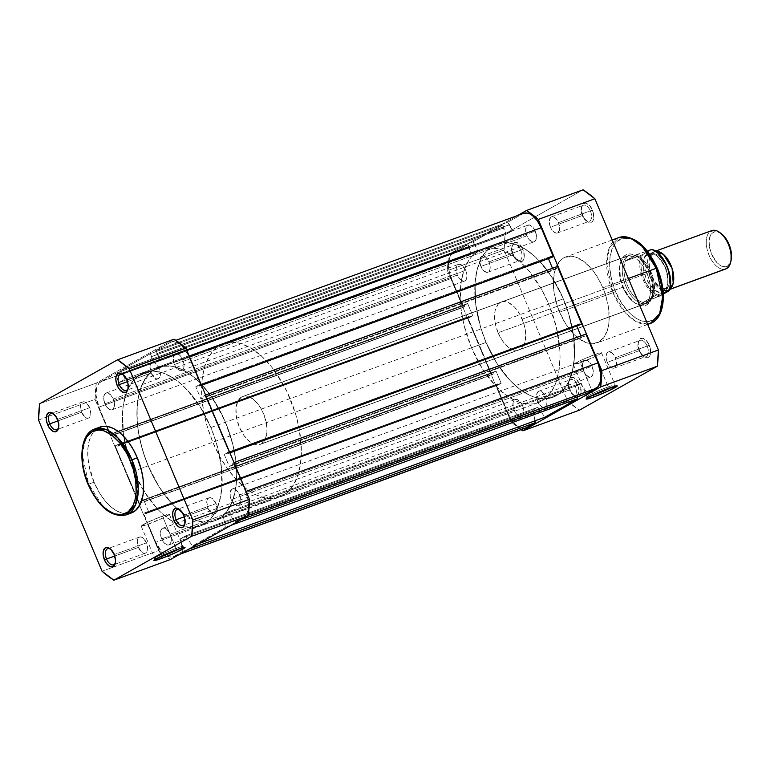 <?xml version="1.0" encoding="UTF-8"?>
<svg xmlns="http://www.w3.org/2000/svg" width="770" height="770" viewBox="0 0 770 770"><rect width="100%" height="100%" fill="white"/><g stroke="black" fill="none" stroke-linecap="round" stroke-linejoin="round"><path stroke-width="0.58" stroke-dasharray="3.85 2.89" d="M184.983 523.34A8.576 4.61 -110.1 0 0 185.166 522.676A8.576 4.61 -110.1 0 0 184.194 515.197L183.674 515.226L184.194 515.197A8.576 4.61 69.9 0 1 184.983 523.34M128.167 388.195A8.576 4.61 -110.1 0 0 128.359 387.531A8.576 4.61 -110.1 0 0 127.387 380.053L126.867 380.091L127.387 380.053A8.576 4.61 69.9 0 1 128.167 388.195M58.636 427.456A8.576 4.61 -110.1 0 0 58.828 426.782A8.576 4.61 -110.1 0 0 57.856 419.303L57.327 419.342L57.856 419.303A8.576 4.61 69.9 0 1 58.636 427.456M115.442 562.591A8.576 4.61 -110.1 0 0 115.635 561.927A8.576 4.61 -110.1 0 0 114.663 554.448L114.143 554.487L114.663 554.448A8.576 4.61 69.9 0 1 115.442 562.591M176.032 548.384A15.265 1.136 157.2 0 0 154.751 558.279A15.265 1.136 157.2 0 0 158.235 557.692A15.265 1.136 -22.8 0 1 154.751 558.375A15.265 1.136 -22.8 0 1 161.681 554.381A15.265 1.136 -22.8 0 1 176.032 548.384L162.46 516.102A15.265 1.136 157.2 0 0 148.109 522.099A15.265 1.136 157.2 0 0 141.18 526.093A15.265 1.136 157.2 0 0 148.023 524.255L161.43 556.142L148.023 524.255A15.265 1.136 157.2 0 0 162.383 518.258A15.265 1.136 157.2 0 0 169.313 514.264A15.265 1.136 157.2 0 0 162.46 516.102L176.032 548.384A15.265 1.136 -22.8 0 1 182.885 546.546A15.265 1.136 -22.8 0 1 179.959 548.567A15.265 1.136 157.2 0 0 182.817 546.488A15.265 1.136 157.2 0 0 176.032 548.384L177.437 549.453L176.032 548.384M94.652 428.996L85.297 438.746L82.4 455.051L88.704 484.176A45.738 24.611 69.9 0 1 94.652 428.996M81.591 412.258A8.576 4.61 -110.1 0 0 88.589 418.023A8.576 4.61 -110.1 0 0 89.695 407.677L57.856 419.303L89.695 407.677A8.576 4.61 -110.1 0 0 82.698 401.911A8.576 4.61 -110.1 0 0 81.591 412.258L57.904 420.901L81.591 412.258L85.114 417.157L87.154 418.129L88.954 417.85L90.254 416.378L90.85 413.923L89.695 407.677L86.163 402.768L84.132 401.805L82.332 402.084L81.033 403.557L80.436 406.011L81.591 412.258M138.398 547.393A8.576 4.61 -110.1 0 0 145.395 553.158A8.576 4.61 -110.1 0 0 146.512 542.821L114.663 554.448L146.512 542.821A8.576 4.61 -110.1 0 0 139.505 537.056A8.576 4.61 -110.1 0 0 138.398 547.393L114.711 556.046L138.398 547.393L141.93 552.302L143.961 553.264L145.761 552.995L147.06 551.513L147.667 549.058L146.512 542.821L142.979 537.912L140.939 536.95L139.139 537.219L137.84 538.702L137.243 541.156L138.398 547.393M207.929 508.142A8.576 4.61 -110.1 0 0 214.926 513.908A8.576 4.61 -110.1 0 0 216.043 503.561L184.194 515.197L216.043 503.561A8.576 4.61 -110.1 0 0 209.045 497.795A8.576 4.61 -110.1 0 0 207.929 508.142L184.251 516.795L207.929 508.142L211.461 513.051L213.492 514.014L215.302 513.734L216.601 512.262L217.198 509.807L216.043 503.561L212.51 498.662L210.48 497.69L208.67 497.969L207.371 499.451L206.774 501.896L207.929 508.142M151.122 372.998A8.576 4.61 -110.1 0 0 158.12 378.763A8.576 4.61 -110.1 0 0 159.236 368.426L127.387 380.053L159.236 368.426A8.576 4.61 -110.1 0 0 152.239 362.66A8.576 4.61 -110.1 0 0 151.122 372.998L127.445 381.65L151.122 372.998L154.655 377.906L156.685 378.869L158.495 378.599L159.794 377.117L160.391 374.663L159.236 368.426L155.704 363.517L153.673 362.555L151.863 362.834L150.564 364.306L149.967 366.761L151.122 372.998M97.424 428.312A45.738 24.611 -110.1 0 0 94.036 482.222L88.704 484.176L94.036 482.222L100.1 493.907L104.922 500.606L110.158 506.121L115.616 510.26L121.063 512.849L128.783 513.629M210.884 427.543L225.437 422.23A81.668 43.938 -110.1 0 0 158.793 367.319A81.668 43.938 -110.1 0 0 148.177 465.84L133.624 471.153A81.668 43.938 69.9 0 1 127.012 391.295A81.668 43.938 69.9 0 1 144.24 372.632A81.668 43.938 69.9 0 1 210.884 427.543L216.303 442.606L221.202 465.513L221.885 487.015L219.96 499.663L216.197 510.366L213.675 514.861L210.749 518.73L203.819 524.428L199.873 526.208L191.239 527.527L181.874 525.843L172.143 521.223L162.412 513.84L157.667 509.191L144.452 492.011L133.624 471.153L126.126 448.419L123.306 433.192L122.623 411.681L123.354 405.145L126.213 393.412L128.311 388.33L133.768 379.966L140.698 374.268L148.841 371.458L153.269 371.169L162.634 372.853L167.475 374.807L177.254 380.842L182.095 384.865L191.451 394.721L200.065 406.685L210.884 427.543A81.668 43.938 69.9 0 1 200.267 526.064A81.668 43.938 69.9 0 1 183.818 526.43A81.668 43.938 69.9 0 1 175.156 522.946A81.668 43.938 69.9 0 1 133.624 471.153L148.177 465.84L158.995 486.698L172.22 503.878L176.965 508.527L186.696 515.91L196.427 520.53L201.182 521.742L205.792 522.214L214.426 520.895L222.001 516.612L225.292 513.417L230.75 505.053L234.513 494.35L236.438 481.702L236.688 474.811L235.755 460.191L232.935 444.964L225.437 422.23L214.609 401.372L201.394 384.192L196.648 379.552L186.917 372.16L177.187 367.54L172.432 366.328L167.822 365.856L159.188 367.184L151.613 371.458L145.386 378.522L140.766 388.099L137.897 399.832L137.175 406.368L137.147 420.458L139.033 435.454L142.758 450.777L148.177 465.84A81.668 43.938 -110.1 0 0 176.6 508.19A81.668 43.938 -110.1 0 0 214.82 520.751A81.668 43.938 -110.1 0 0 225.437 422.23L563.313 298.847A81.668 43.938 -110.1 0 0 496.669 243.936A81.668 43.938 -110.1 0 0 486.053 342.458L133.624 471.153A81.668 43.938 69.9 0 1 127.012 391.295A81.668 43.938 69.9 0 1 144.24 372.632A81.668 43.938 69.9 0 1 210.884 427.543A81.668 43.938 69.9 0 1 200.267 526.064A81.668 43.938 69.9 0 1 183.818 526.43A81.668 43.938 69.9 0 1 175.156 522.946A81.668 43.938 69.9 0 1 133.624 471.153L486.053 342.458A81.668 43.938 -110.1 0 0 552.696 397.368A81.668 43.938 -110.1 0 0 563.313 298.847L210.884 427.543L216.303 442.606L220.028 457.929L221.914 472.924L221.885 487.015L221.163 493.551L218.295 505.284L213.675 514.861L207.448 521.925L199.873 526.208L191.239 527.527L186.629 527.055L181.874 525.843L172.143 521.223L162.412 513.84L157.667 509.191L148.639 498.228L136.906 478.411L128.215 456.09L123.306 433.192L122.623 411.681L123.354 405.145L126.213 393.412L128.311 388.33L133.768 379.966L140.698 374.268L144.635 372.497L153.269 371.169L157.879 371.641L162.634 372.853L172.365 377.483L177.254 380.842L186.841 389.505L200.065 406.685L210.884 427.543M174.078 339.175L96.269 383.094L95.085 399.37L158.649 550.579L170.44 559.53A126.386 68.001 -110.1 0 1 158.649 550.579L102.064 571.244L158.649 550.579L95.085 399.37L46.316 417.176L95.085 399.37A126.386 68.001 -110.1 0 1 96.269 383.094L174.078 339.175M98.002 427.966L94.123 431.161L91.062 435.839L88.964 441.836L87.876 448.92L87.867 456.812L88.925 465.205L94.036 482.222A45.738 24.611 -110.1 0 0 131.362 512.974M38.5 420.025L46.316 417.176L38.5 420.025M39.684 403.759L96.269 383.094L39.684 403.759M126.03 514.918A45.738 24.611 69.9 0 1 88.704 484.176L102.689 506.006L114.037 514.158L126.03 514.918M123.258 374.74A8.576 4.61 69.9 0 1 127.387 380.053A8.576 4.61 -110.1 0 0 123.835 375.134A8.576 4.61 -110.1 0 0 123.258 374.74M180.065 509.884A8.576 4.61 69.9 0 1 184.194 515.197A8.576 4.61 -110.1 0 0 180.642 510.269A8.576 4.61 -110.1 0 0 180.065 509.884M110.534 549.135A8.576 4.61 69.9 0 1 114.663 554.448A8.576 4.61 -110.1 0 0 111.101 549.53A8.576 4.61 -110.1 0 0 110.534 549.135M53.717 414A8.576 4.61 69.9 0 1 57.856 419.303A8.576 4.61 -110.1 0 0 54.295 414.385A8.576 4.61 -110.1 0 0 53.717 414M148.023 524.255L163.644 517.661L169.304 514.245L162.46 516.102L149.207 521.579L141.314 525.814L148.023 524.255M231.231 499.663A8.884 4.774 69.9 0 1 232.376 488.95A8.884 4.774 69.9 0 1 239.624 494.918L592.053 366.222A8.884 4.774 -110.1 0 0 584.805 360.254A8.884 4.774 -110.1 0 0 583.65 370.967L231.231 499.663L583.65 370.967A8.884 4.774 -110.1 0 0 590.898 376.934A8.884 4.774 -110.1 0 0 592.053 366.222L239.624 494.918A8.884 4.774 69.9 0 1 238.479 505.64A8.884 4.774 69.9 0 1 231.231 499.663L230.23 496.361L230.24 491.818L231.991 489.133L233.868 488.844L237.016 490.788L238.883 493.378L240.625 498.228L240.615 502.762L239.614 504.841L236.987 505.746L233.839 503.801L231.231 499.663M174.415 364.528A8.884 4.774 69.9 0 1 175.57 353.805A8.884 4.774 69.9 0 1 182.817 359.783L535.246 231.077A8.884 4.774 -110.1 0 0 527.999 225.109A8.884 4.774 -110.1 0 0 526.844 235.822L174.415 364.528L526.844 235.822A8.884 4.774 -110.1 0 0 534.091 241.799A8.884 4.774 -110.1 0 0 535.246 231.077L182.817 359.783A8.884 4.774 69.9 0 1 181.662 370.495A8.884 4.774 69.9 0 1 174.415 364.528L173.423 361.217L173.433 356.683L174.434 354.604L177.052 353.7L180.209 355.644L182.066 358.233L183.818 363.084L183.809 367.627L182.808 369.696L180.18 370.601L177.033 368.657L174.415 364.528M104.884 403.778A8.884 4.774 69.9 0 1 106.039 393.066A8.884 4.774 69.9 0 1 113.286 399.033L465.715 270.337A8.884 4.774 -110.1 0 0 458.468 264.36A8.884 4.774 -110.1 0 0 457.313 275.083L104.884 403.778L457.313 275.083A8.884 4.774 -110.1 0 0 464.56 281.05A8.884 4.774 -110.1 0 0 465.715 270.337L113.286 399.033A8.884 4.774 69.9 0 1 112.131 409.746A8.884 4.774 69.9 0 1 104.884 403.778L103.68 398.841L103.892 395.934L105.654 393.239L107.521 392.95L110.668 394.894L113.286 399.033L114.278 402.335L114.268 406.878L112.516 409.573L109.6 409.515L106.52 406.724L104.884 403.778M161.69 538.923A8.884 4.774 69.9 0 1 162.845 528.201A8.884 4.774 69.9 0 1 170.093 534.178L522.522 405.472A8.884 4.774 -110.1 0 0 515.274 399.505A8.884 4.774 -110.1 0 0 514.119 410.217L161.69 538.923L514.119 410.217A8.884 4.774 -110.1 0 0 521.367 416.195A8.884 4.774 -110.1 0 0 522.522 405.472L170.093 534.178A8.884 4.774 69.9 0 1 168.938 544.89A8.884 4.774 69.9 0 1 161.69 538.923L160.699 535.612L160.709 531.079L161.71 529L164.328 528.095L166.435 529.096L169.342 532.628L171.084 537.479L171.084 542.022L169.323 544.708L167.456 544.996L164.308 543.052L161.69 538.923M523.696 213.319A21.435 11.531 -110.1 0 0 522.763 213.742L507.94 222.116L512.3 230.798L506.025 234.34L502.82 225.004L473.165 241.742L477.535 250.423L471.259 253.965L468.054 244.629L115.625 373.325L100.803 381.699L453.222 253.003L468.054 244.629L115.625 373.325L116.809 376.145L469.238 247.449L116.232 376.472L118.83 382.661L125.106 379.119L477.535 250.423L474.936 244.225L121.93 373.257L474.349 244.552L473.165 241.742L502.82 225.004L150.391 353.7L151.575 356.52L504.003 227.814L150.997 356.847L153.596 363.036L506.025 234.34L512.3 230.798L509.701 224.599L156.695 353.632L509.124 224.927L507.94 222.116L522.763 213.742L170.334 342.448A21.435 11.531 69.9 0 1 171.267 342.015A21.435 11.531 69.9 0 1 188.756 356.423L200.874 385.241L199.42 386.059L201.49 385.298L199.42 386.059L201.394 385.048L200.874 385.241L188.756 356.423L189.276 356.24L188.756 356.423L184.819 349.32L182.452 346.442L177.37 342.583L172.47 341.707L170.334 342.448L155.511 350.812L507.94 222.116L155.511 350.812L156.695 353.632L509.701 224.599L157.273 353.305L159.881 359.494L512.3 230.798L159.881 359.494L153.596 363.036L506.025 234.34L503.426 228.141L150.997 356.847L504.003 227.814L502.82 225.004L150.391 353.7L120.746 370.437L473.165 241.742L120.746 370.437L121.93 373.257L474.936 244.225L122.507 372.93L125.106 379.119L477.535 250.423L471.259 253.965L118.83 382.661L471.259 253.965L468.651 247.776L116.232 376.472L469.238 247.449L468.054 244.629L453.222 253.003A21.435 11.531 -110.1 0 0 451.374 278.432L98.945 407.128A21.435 11.531 69.9 0 1 100.803 381.699L453.222 253.003L449.978 256.689L448.486 262.82L448.968 270.453L451.374 278.432L98.945 407.128L111.053 435.945L463.482 307.24L451.374 278.432L463.482 307.24L111.053 435.945L464.926 306.422L463.482 307.24L464.926 306.422L464.454 305.295L112.025 434.001L112.507 435.127L464.926 306.422L464.454 305.295L112.025 434.001L115.221 432.201L467.64 303.495L464.454 305.295L467.64 303.495L115.221 432.201L120.341 444.396L472.77 315.7L467.64 303.495L472.77 315.7L469.584 317.5L117.156 446.196L120.341 444.396L472.77 315.7L469.584 317.5L117.156 446.196L116.684 445.07L469.113 316.374L469.584 317.5L469.113 316.374L116.684 445.07L469.113 316.374L115.24 445.888L139.457 503.513L491.886 374.817L467.659 317.192L491.886 374.817L139.457 503.513L491.886 374.817L493.329 373.999L492.858 372.873L140.438 501.568L140.91 502.695L493.329 373.999L492.858 372.873L140.438 501.568L143.624 499.769L496.044 371.073L492.858 372.873L496.044 371.073L501.174 383.267L148.745 511.973L143.624 499.769L496.044 371.073L501.174 383.267L497.988 385.067L145.559 513.773L148.745 511.973L501.174 383.267L497.988 385.067L145.559 513.773L145.087 512.647L497.516 383.941L497.988 385.067L497.516 383.941L145.087 512.647L497.516 383.941L143.644 513.455L155.752 542.273L508.181 413.577L496.063 384.759L508.181 413.577A21.435 11.531 -110.1 0 0 525.669 427.985M523.639 213.338L170.334 342.448L155.511 350.812L159.881 359.494L153.596 363.036L150.391 353.7L120.746 370.437L125.106 379.119L118.83 382.661L115.625 373.325L98.984 383.19L96.558 388.195L96.048 395.212L98.945 407.128L111.053 435.945L112.507 435.127L112.025 434.001L115.221 432.201L120.341 444.396L117.156 446.196L116.684 445.07L115.24 445.888L139.457 503.513L140.91 502.695L140.438 501.568L143.624 499.769L148.745 511.973L145.559 513.773L145.087 512.647L143.644 513.455L155.752 542.273L162.066 552.254L164.578 554.535L169.669 556.941L174.174 556.258L182.865 551.349L180.546 538.721L185.377 535.997L537.807 407.301L544.948 417.196L537.807 407.301L532.975 410.025L180.546 538.721L185.377 535.997L537.807 407.301L532.975 410.025L534.967 420.844L532.975 410.025L180.546 538.721L182.865 551.349L188.698 549.222L182.865 551.349L174.174 556.258L179.997 554.13L174.174 556.258A21.435 11.531 69.9 0 1 173.25 556.681A21.435 11.531 69.9 0 1 155.752 542.273L508.181 413.577L512.117 420.68L517.007 425.829L522.089 428.245L524.688 428.255M185.377 535.997L192.529 545.901L198.352 543.764L192.529 545.901L225.36 527.363L192.529 545.901L185.377 535.997M231.183 525.236L225.36 527.363L231.183 525.236M577.462 396.858L575.469 386.039L223.04 514.735L225.36 527.363L223.04 514.735L575.469 386.039L580.301 383.306L227.872 512.012L223.04 514.735L227.872 512.012L235.023 521.906L240.846 519.779L235.023 521.906L243.715 516.997L235.023 521.906L227.872 512.012L580.301 383.306L587.443 393.21L580.301 383.306L575.469 386.039L577.462 396.858M248.277 515.332L243.715 516.997L248.277 515.332M245.572 491.568A21.435 11.531 69.9 0 1 243.715 516.997L245.534 515.505L247.95 510.5L248.46 507.18L247.969 499.547L245.572 491.568L246.082 491.375L245.572 491.568L233.454 462.76L245.572 491.568M233.974 462.568L585.883 334.055L584.44 334.873L584.911 335.999L232.482 464.705L232.011 463.579L584.44 334.873L584.911 335.999L232.482 464.705L229.296 466.505L581.725 337.799L584.911 335.999L581.725 337.799L229.296 466.505L224.166 454.3L576.595 325.604L576.836 326.172L576.595 325.604L579.781 323.804L227.352 452.5L224.166 454.3L576.595 325.604L579.781 323.804L227.352 452.5L227.824 453.626L229.903 452.866L227.824 453.626L229.277 452.808L227.824 453.626L227.352 452.5L224.166 454.3L229.296 466.505L232.482 464.705L232.011 463.579L233.974 462.568M580.907 335.874L581.725 337.799L580.907 335.874M580.253 324.93L579.781 323.804L580.253 324.93M229.797 452.616L229.277 452.808L229.797 452.616M205.571 395L205.051 395.183L229.277 452.808L205.051 395.183L203.607 396.001L557.48 266.487L556.027 267.306L556.508 268.432L204.079 397.128L203.607 396.001L556.027 267.306L556.508 268.432L204.079 397.128L200.893 398.927L553.322 270.231L556.508 268.432L553.322 270.231L552.504 268.306L553.322 270.231L200.893 398.927L195.763 386.733L200.893 398.927L204.079 397.128L203.607 396.001L205.571 395M548.433 258.605L548.192 258.027L195.763 386.733L548.192 258.027L551.378 256.227L198.949 384.933L195.763 386.733L198.949 384.933L199.42 386.059L198.949 384.933L551.378 256.227L551.849 257.353L551.378 256.227L548.192 258.027L548.433 258.605M592.053 366.222L593.256 371.159L593.044 374.066L591.283 376.761L589.416 377.05L586.268 375.106L583.65 370.967L582.659 367.665L582.669 363.122L584.42 360.427L587.337 360.485L590.426 363.276L592.053 366.222M535.246 231.077L536.449 236.015L536.238 238.921L535.237 241L532.609 241.905L529.462 239.961L526.844 235.822L525.852 232.521L525.862 227.978L526.863 225.908L529.481 225.004L532.628 226.948L535.246 231.077M465.715 270.337L466.707 273.639L466.697 278.182L465.696 280.251L463.078 281.156L459.921 279.212L457.313 275.083L456.312 271.772L456.321 267.238L457.322 265.159L459.95 264.254L463.097 266.199L465.715 270.337M522.522 405.472L523.513 408.783L523.504 413.317L522.503 415.396L519.885 416.3L517.777 415.3L514.87 411.767L513.128 406.916L513.128 402.373L514.129 400.304L516.757 399.399L519.904 401.343L522.522 405.472M563.313 298.847L568.732 313.91L573.631 336.808L574.314 358.32L572.389 370.957L568.626 381.67L566.094 386.165L559.877 393.229L556.238 395.732L548.096 398.542L543.668 398.831L534.303 397.147L529.462 395.193L519.683 389.158L510.096 380.495L496.881 363.315L486.053 342.458L480.634 327.394L475.735 304.487L475.052 282.985L476.976 270.337L480.74 259.634L483.271 255.139L486.188 251.27L493.118 245.572L497.064 243.792L505.697 242.473L515.063 244.157L524.793 248.777L534.524 256.16L539.269 260.809L552.485 277.989L563.313 298.847A81.668 43.938 -110.1 0 0 496.669 243.936A81.668 43.938 -110.1 0 0 486.053 342.458L471.5 347.771A81.668 43.938 69.9 0 1 482.116 249.249A81.668 43.938 69.9 0 1 548.76 304.16L563.313 298.847L560.031 291.589L548.298 271.772L539.269 260.809L529.683 252.146L519.904 246.111L515.063 244.157L505.697 242.473L497.064 243.792L493.118 245.572L486.188 251.27L483.271 255.139L480.74 259.634L476.976 270.337L475.052 282.985L475.735 304.487L480.634 327.394L486.053 342.458L496.881 363.315L505.495 375.279L510.096 380.495L519.683 389.158L529.462 395.193L534.303 397.147L543.668 398.831L552.302 397.503L559.877 393.229L563.168 390.034L568.626 381.67L572.389 370.957L574.314 358.32L574.564 351.418L573.631 336.808L568.732 313.91L563.313 298.847L548.76 304.16L556.258 326.894L559.79 349.542L560.021 356.731L559.039 370.168L556.181 381.901L554.073 386.983L548.625 395.347L541.695 401.045L533.552 403.855L529.125 404.144L519.76 402.46L510.019 397.84L500.288 390.448L495.543 385.808L482.328 368.628L471.5 347.771L464.002 325.036L461.182 309.81L460.499 288.298L461.23 281.762L464.089 270.029L468.718 260.453L471.644 256.583L478.574 250.885L482.511 249.105L491.144 247.786L500.51 249.47L510.24 254.09L515.13 257.459L519.971 261.473L529.327 271.338L541.868 289.924L548.76 304.16A81.668 43.938 69.9 0 1 538.143 402.681A81.668 43.938 69.9 0 1 471.5 347.771L486.053 342.458A81.668 43.938 -110.1 0 0 552.696 397.368A81.668 43.938 -110.1 0 0 563.313 298.847M520.857 250.231A8.576 4.61 69.9 0 1 521.415 258.913A8.576 4.61 69.9 0 1 516.295 259.731A8.576 4.61 69.9 0 1 512.743 254.803L513.263 254.774A10.212 5.496 -110.1 0 0 517.498 260.626A10.212 5.496 -110.1 0 0 523.59 259.654A10.212 5.496 -110.1 0 0 522.926 249.316L489.008 261.858A8.576 4.61 69.9 0 1 487.891 272.205A8.576 4.61 69.9 0 1 480.894 266.439L512.743 254.803A8.576 4.61 -110.1 0 0 519.74 260.568A8.576 4.61 -110.1 0 0 520.857 250.231A8.576 4.61 -110.1 0 0 513.86 244.465A8.576 4.61 -110.1 0 0 512.743 254.803L480.894 266.439A8.576 4.61 69.9 0 1 482.01 256.092A8.576 4.61 69.9 0 1 489.008 261.858L522.926 249.316L524.293 256.757L523.59 259.673L522.041 261.425L518.691 261.357L515.14 258.152L512.589 252.887L511.886 247.334L513.282 243.368L516.295 242.329L519.914 244.562L522.926 249.316A10.212 5.496 -110.1 0 0 516.843 242.463A10.212 5.496 -110.1 0 0 512.108 245.861A10.212 5.496 -110.1 0 0 513.263 254.774L512.743 254.803A8.576 4.61 69.9 0 1 511.771 247.324A8.576 4.61 69.9 0 1 515.756 244.475A8.576 4.61 69.9 0 1 520.857 250.231M577.664 385.366A8.576 4.61 69.9 0 1 578.231 394.057A8.576 4.61 69.9 0 1 573.111 394.866A8.576 4.61 69.9 0 1 569.55 389.947L570.069 389.909A10.212 5.496 -110.1 0 0 574.304 395.77A10.212 5.496 -110.1 0 0 580.397 394.798A10.212 5.496 -110.1 0 0 579.733 384.461L545.815 397.002A8.576 4.61 69.9 0 1 544.698 407.34A8.576 4.61 69.9 0 1 537.701 401.574L569.55 389.947A8.576 4.61 -110.1 0 0 576.547 395.713A8.576 4.61 -110.1 0 0 577.664 385.366A8.576 4.61 -110.1 0 0 570.666 379.6A8.576 4.61 -110.1 0 0 569.55 389.947L537.701 401.574A8.576 4.61 69.9 0 1 538.817 391.237A8.576 4.61 69.9 0 1 545.815 397.002L579.733 384.461L581.109 391.892L580.397 394.817L578.847 396.569L575.498 396.502L571.946 393.297L569.396 388.032L568.693 382.478L570.089 378.513L573.101 377.473L576.72 379.706L579.733 384.461A10.212 5.496 -110.1 0 0 573.65 377.608A10.212 5.496 -110.1 0 0 568.915 381.006A10.212 5.496 -110.1 0 0 570.069 389.909L569.55 389.947A8.576 4.61 69.9 0 1 568.578 382.469A8.576 4.61 69.9 0 1 572.562 379.61A8.576 4.61 69.9 0 1 577.664 385.366M612.169 387.069A15.265 1.136 157.2 0 0 615.018 384.99A15.265 1.136 157.2 0 0 608.242 386.896L609.648 387.964L608.242 386.896A15.265 1.136 -22.8 0 1 615.095 385.058A15.265 1.136 -22.8 0 1 612.169 387.069M647.195 346.115A8.576 4.61 69.9 0 1 647.763 354.797A8.576 4.61 69.9 0 1 642.642 355.615A8.576 4.61 69.9 0 1 639.09 350.697L639.61 350.658A10.212 5.496 -110.1 0 0 643.836 356.52A10.212 5.496 -110.1 0 0 649.938 355.548A10.212 5.496 -110.1 0 0 649.264 345.21L615.355 357.742A8.576 4.61 69.9 0 1 614.239 368.089A8.576 4.61 69.9 0 1 607.241 362.324L639.09 350.697A8.576 4.61 -110.1 0 0 646.088 356.462A8.576 4.61 -110.1 0 0 647.195 346.115A8.576 4.61 -110.1 0 0 640.197 340.35A8.576 4.61 -110.1 0 0 639.09 350.697L607.241 362.324A8.576 4.61 69.9 0 1 608.358 351.977A8.576 4.61 69.9 0 1 615.355 357.742L649.264 345.21L650.64 352.641L649.928 355.557L648.379 357.319L645.039 357.251L641.487 354.046L638.927 348.772L638.234 343.228L639.629 339.262L642.642 338.222L646.261 340.456L649.264 345.21A10.212 5.496 -110.1 0 0 643.191 338.357A10.212 5.496 -110.1 0 0 638.446 341.755A10.212 5.496 -110.1 0 0 639.61 350.658L639.09 350.697A8.576 4.61 69.9 0 1 638.109 343.218A8.576 4.61 69.9 0 1 642.093 340.359A8.576 4.61 69.9 0 1 647.195 346.115M590.388 210.97A8.576 4.61 69.9 0 1 590.956 219.662A8.576 4.61 69.9 0 1 585.835 220.47A8.576 4.61 69.9 0 1 582.284 215.552L582.803 215.513A10.212 5.496 -110.1 0 0 587.029 221.375A10.212 5.496 -110.1 0 0 593.131 220.403A10.212 5.496 -110.1 0 0 592.457 210.066L558.539 222.607A8.576 4.61 69.9 0 1 557.432 232.944A8.576 4.61 69.9 0 1 550.434 227.179L582.284 215.552A8.576 4.61 -110.1 0 0 589.281 221.317A8.576 4.61 -110.1 0 0 590.388 210.97A8.576 4.61 -110.1 0 0 583.39 205.205A8.576 4.61 -110.1 0 0 582.284 215.552L550.434 227.179A8.576 4.61 69.9 0 1 551.541 216.842A8.576 4.61 69.9 0 1 558.539 222.607L592.457 210.066L593.834 217.496L593.121 220.422L591.572 222.174L588.222 222.106L584.68 218.901L582.12 213.637L581.427 208.083L582.813 204.117L585.835 203.078L589.454 205.311L592.457 210.066A10.212 5.496 -110.1 0 0 586.384 203.213A10.212 5.496 -110.1 0 0 581.639 206.61A10.212 5.496 -110.1 0 0 582.803 215.513L582.284 215.552A8.576 4.61 69.9 0 1 581.302 208.073A8.576 4.61 69.9 0 1 585.287 205.215A8.576 4.61 69.9 0 1 590.388 210.97M647.012 273.571A25.526 13.735 69.9 0 1 648.687 299.424A25.526 13.735 69.9 0 1 633.441 301.85A25.526 13.735 69.9 0 1 622.863 287.2L623.382 287.172A27.152 14.611 -110.1 0 0 634.644 302.754A27.152 14.611 -110.1 0 0 650.862 300.165A27.152 14.611 -110.1 0 0 649.072 272.667L522.204 319.146A25.526 13.735 69.9 0 1 518.884 349.936A25.526 13.735 69.9 0 1 498.065 332.775L622.863 287.2A25.526 13.735 -110.1 0 0 643.691 304.362A25.526 13.735 -110.1 0 0 647.012 273.571A25.526 13.735 -110.1 0 0 626.183 256.41A25.526 13.735 -110.1 0 0 622.863 287.2L498.065 332.775A25.526 13.735 69.9 0 1 501.376 301.994A25.526 13.735 69.9 0 1 522.204 319.146L649.072 272.667L652.113 282.773L652.729 292.436L650.843 300.204L646.723 304.882L644.018 305.815L641.006 305.757L637.82 304.699L634.567 302.697L628.378 296.171L623.382 287.172L621.582 282.157L620.351 277.065L619.725 267.392L620.37 263.186L623.431 256.843L625.74 254.957L628.445 254.013L631.448 254.081L637.897 257.132L641.083 260.019L646.781 267.931L649.072 272.667A27.152 14.611 -110.1 0 0 632.911 254.447A27.152 14.611 -110.1 0 0 620.302 263.475A27.152 14.611 -110.1 0 0 623.382 287.172L622.863 287.2A25.526 13.735 69.9 0 1 619.966 264.938A25.526 13.735 69.9 0 1 631.824 256.449A25.526 13.735 69.9 0 1 647.012 273.571M658.456 272.243L656.897 268.249C652.787 256.035 634.875 231.664 619.35 239.749C604.277 248.931 609.792 280.299 615.567 291.58L612.978 292.716L606.683 263.59L609.571 247.286L618.926 237.545A45.738 24.611 -110.1 0 0 612.978 292.716L559.636 312.197A45.738 24.611 69.9 0 1 565.575 257.026A45.738 24.611 69.9 0 1 602.9 287.778L628.378 278.471L602.9 287.778L605.932 296.209L608.675 309.039L609.06 321.08L607.982 328.164L604.46 336.673L598.935 342.034L591.899 343.767L586.653 342.823L578.462 338.357L573.092 333.497L565.69 323.881L559.636 312.197L556.595 303.765L553.851 290.935L553.466 278.894L555.478 268.663L559.713 261.136L563.592 257.94L570.628 256.208L575.873 257.151L584.064 261.627L592.014 269.394L596.837 276.093L602.9 287.778A45.738 24.611 69.9 0 1 596.952 342.948A45.738 24.611 69.9 0 1 559.636 312.197L612.978 292.716A45.738 24.611 -110.1 0 0 650.303 323.467M580.234 362.766A15.265 1.136 157.2 0 0 594.594 356.77A15.265 1.136 157.2 0 0 601.524 352.775A15.265 1.136 157.2 0 0 594.671 354.614L608.242 386.896L594.671 354.614A15.265 1.136 157.2 0 0 580.32 360.601A15.265 1.136 157.2 0 0 573.38 364.605A15.265 1.136 157.2 0 0 580.234 362.766L593.641 394.644L580.234 362.766L595.855 356.173L601.514 352.756L594.671 354.614L581.417 360.091L573.525 364.325L580.234 362.766M448.698 254.398L517.382 215.619L448.698 254.398L505.284 233.734L504.09 250.009L567.654 401.218L579.444 410.169A126.386 68.001 -110.1 0 1 567.654 401.218L504.09 250.009L447.505 270.665L447.88 262.358L448.698 254.398L505.284 233.734L583.082 189.805L505.284 233.734A126.386 68.001 -110.1 0 0 504.09 250.009L447.505 270.665L511.078 421.883L447.505 270.665A126.386 68.001 69.9 0 1 448.698 254.398M521.097 429.66L511.078 421.883L567.654 401.218L511.078 421.883A126.386 68.001 69.9 0 0 521.097 429.66M638.908 243.262L631.082 238.989L623.7 238.248L617.405 241.087L612.718 247.266L610.071 256.266L609.667 267.306L611.553 279.423L615.567 291.58C619.667 303.803 637.589 328.174 653.114 320.079C668.187 310.897 662.672 279.529 656.897 268.249L655.145 264.37M647.58 324.151L636.135 321.668L625.779 313.303L612.978 292.716L615.567 291.58L621.351 302.745L628.426 311.937L636.174 318.366L641.381 320.84L646.386 321.744L653.114 320.079L658.389 314.969L661.748 306.835M498.065 332.775L502.752 341.235L508.566 347.376L511.626 349.262L517.45 350.302L519.991 349.426L522.156 347.645L525.044 341.688L525.65 333.333L525.063 328.646L523.898 323.852L520.048 314.699L514.687 307.259L508.643 302.668L505.64 301.676L502.82 301.619L500.269 302.504L498.103 304.285L495.226 310.243L494.619 314.189L495.206 323.284L498.065 332.775M480.894 266.439L479.739 261.675L479.941 258.864L481.635 256.266L483.445 255.986L485.475 256.949L488.286 260.366L489.97 265.044L489.961 269.433L488.998 271.435L486.457 272.311L483.416 270.434L480.894 266.439M537.701 401.574L536.546 396.81L536.748 394.009L538.442 391.401L540.251 391.131L542.282 392.094L545.093 395.501L546.777 400.188L546.767 404.568L545.073 407.166L542.263 407.118L539.279 404.423L537.701 401.574M607.241 362.324L606.279 359.138L606.288 354.749L607.251 352.747L609.782 351.871L612.824 353.748L615.355 357.742L616.51 362.506L616.308 365.317L614.614 367.916L612.804 368.195L609.763 366.318L607.241 362.324M550.434 227.179L549.27 222.415L549.482 219.614L551.176 217.005L552.976 216.736L555.016 217.698L557.817 221.106L559.501 225.793L559.492 230.172L557.798 232.781L554.987 232.723L552.003 230.028L550.434 227.179M590.446 396.204A15.265 1.136 -22.8 0 1 586.952 396.887A15.265 1.136 -22.8 0 1 593.891 392.883A15.265 1.136 -22.8 0 1 608.242 386.896A15.265 1.136 157.2 0 0 586.961 396.791A15.265 1.136 157.2 0 0 590.446 396.204M669.332 289.443L669.178 289.539C665.059 293.178 659.216 288.74 651.632 276.218C647.791 261.579 648.388 253.503 653.403 251.992A4.148 3.484 -119.4 0 1 651.805 254.697A4.148 3.484 -119.4 0 1 651.362 254.908C646.848 256.266 646.319 263.533 649.764 276.709C656.589 287.98 661.854 291.974 665.559 288.692A4.148 3.484 -119.4 0 1 669.178 289.539A4.148 3.484 60.6 0 0 665.559 288.692C670.073 287.335 670.603 280.068 667.147 266.892C660.333 255.621 655.068 251.626 651.362 254.908A4.148 3.484 60.6 0 0 651.805 254.697A4.148 3.484 60.6 0 0 653.403 251.992L655.395 251.299M664.76 289.058L665.559 288.692A4.148 3.484 60.6 0 0 665.116 288.894A4.148 3.484 60.6 0 0 663.519 291.599C668.533 290.088 669.12 282.012 665.29 267.382C657.705 254.86 651.853 250.414 647.743 254.061A4.148 3.484 60.6 0 0 651.362 254.908L652.151 254.533L651.362 254.908C655.068 251.626 660.333 255.621 667.147 266.892C670.603 280.068 670.073 287.335 665.559 288.692L660.756 288.182C653.923 282.186 650.121 275.679 649.36 268.653C647.897 261.896 650.101 255.794 650.323 256.304L652.151 254.533L656.156 255.419C662.999 261.405 666.801 267.912 667.561 274.948C669.024 281.704 666.82 287.807 666.599 287.287L665.126 288.894A4.148 3.484 -119.4 0 1 665.559 288.692C661.854 291.974 656.589 287.98 649.764 276.709C646.319 263.533 646.848 256.266 651.362 254.908A4.148 3.484 -119.4 0 1 647.743 254.061L652.036 253.407L656.877 255.707L661.536 260.616L665.29 267.382L667.571 274.977L668.042 282.253L666.618 288.086L663.519 291.599L659.226 292.263L654.385 289.963L649.726 285.054L645.972 278.288L643.691 270.684L643.22 263.417L644.644 257.575L647.743 254.061C642.729 255.573 642.132 263.648 645.972 278.288C653.557 290.81 659.399 295.247 663.519 291.599A4.148 3.484 -119.4 0 1 665.116 288.894L664.76 289.058M669.602 289.27A20.415 10.982 69.9 0 1 669.178 289.539L669.178 289.539A20.415 10.982 69.9 0 1 668.293 289.944A20.415 10.982 69.9 0 1 651.295 275.381A20.415 10.982 69.9 0 1 653.403 251.992L710.835 231.019A20.415 10.982 -110.1 0 0 708.727 254.408A20.415 10.982 -110.1 0 0 725.725 268.971M724.782 269.231A20.415 10.982 69.9 0 1 708.4 253.561A20.415 10.982 69.9 0 1 710.835 231.019L713.174 232.28A18.432 9.914 -110.1 0 0 711.576 254.139A18.432 9.914 -110.1 0 0 727.419 266.16L726.611 268.557L727.419 266.16L730.21 262.984L731.105 260.385M657.724 253.022L651.208 249.778L642.69 254.591L641.169 259.567L640.909 265.717L641.949 272.493L645.693 282.513L651.391 290.646L655.722 294.198L660.054 295.882L643.422 302.148L645.385 303.428L647.714 302.783L261.338 443.886A25.526 13.735 69.9 0 1 260.221 444.396A25.526 13.735 69.9 0 1 238.97 426.185A25.526 13.735 69.9 0 1 241.607 396.964L627.983 255.861A25.526 13.735 -110.1 0 0 625.346 285.092A25.526 13.735 -110.1 0 0 646.598 303.303A25.526 13.735 -110.1 0 0 647.714 302.783L653.287 296.594L663.211 292.841L653.836 296.267L643.075 302.36L652.835 297.239A25.015 13.456 -110.1 0 0 651.083 272.128A25.015 13.456 -110.1 0 0 635.106 255.062L625.635 260.876L626.164 257.709L627.983 255.861L631.025 254.966L635.106 255.062L631.025 254.966L627.983 255.861L626.164 257.709L625.635 260.876L636.472 254.976L626.068 260.847L636.472 254.976L647.291 251.02L635.106 255.062A25.015 13.456 69.9 0 1 651.083 272.128A25.015 13.456 69.9 0 1 652.835 297.239L648.812 302.033A25.526 13.735 69.9 0 1 647.714 302.783A25.526 13.735 69.9 0 1 625.779 286.142A25.526 13.735 69.9 0 1 627.983 255.861A25.526 13.735 69.9 0 1 631.602 254.899A25.526 13.735 69.9 0 1 650.746 274.611A25.526 13.735 69.9 0 1 648.812 302.033M283.033 495.505L218.362 519.115A81.668 43.938 69.9 0 1 214.82 520.751A81.668 43.938 69.9 0 1 176.6 508.19A81.668 43.938 69.9 0 1 138.35 431.364A81.668 43.938 69.9 0 1 155.242 368.955L219.912 345.345A81.668 43.938 -110.1 0 0 211.481 438.881A81.668 43.938 -110.1 0 0 279.481 497.141A81.668 43.938 -110.1 0 0 283.033 495.505A81.668 43.938 -110.1 0 0 291.464 401.959A81.668 43.938 -110.1 0 0 223.454 343.709A81.668 43.938 -110.1 0 0 219.912 345.345L155.242 368.955L163.384 366.145L172.432 366.328L182.028 369.494L191.807 375.529L201.394 384.192L210.422 395.154L222.155 414.972L228.344 429.689L232.935 444.964L235.755 460.191L236.688 474.811L235.707 488.238L232.848 499.971L228.218 509.548L222.001 516.612L214.426 520.895L205.792 522.214L196.427 520.53L186.696 515.91L176.965 508.527L167.61 498.662L158.995 486.698L151.449 473.098L145.27 458.381L140.679 443.106L137.859 427.879L136.925 413.269L137.897 399.832L140.766 388.099L145.386 378.522L148.312 374.653L155.242 368.955A81.668 43.938 69.9 0 1 158.793 367.319A81.668 43.938 69.9 0 1 226.794 425.579A81.668 43.938 69.9 0 1 218.362 519.115L283.033 495.505L286.661 493.002L292.889 485.937L297.518 476.351L300.377 464.628L301.359 451.191L299.241 429.006L295.516 413.683L286.825 391.362L275.083 371.544L270.665 365.798L261.309 355.933L251.578 348.55L241.847 343.93L237.093 342.717L232.482 342.246L223.849 343.564L216.274 347.838L210.056 354.903L205.426 364.489L202.568 376.222L201.836 382.757L201.817 396.839L203.703 411.834L207.428 427.167L212.838 442.23L219.739 456.456L227.862 469.305L236.881 480.268L246.467 488.931L256.246 494.966L265.842 498.132L274.89 498.315L283.033 495.505M651.459 249.634L651.208 249.778A24.197 13.013 -110.1 0 1 667.07 266.372A24.197 13.013 -110.1 0 1 668.562 291.079L670.093 286.094M669.313 273.177L668.331 269.741M665.559 263.147L663.836 260.135M660.054 295.882L663.278 294.063L660.054 295.882A24.197 13.013 -110.1 0 1 644.182 279.289A24.197 13.013 -110.1 0 1 642.69 254.591L626.068 260.847L641.102 255.361A25.015 13.456 -110.1 0 0 643.152 279.751A25.015 13.456 -110.1 0 0 658.456 296.652L643.412 302.562A25.015 13.456 69.9 0 1 627.425 285.487A25.015 13.456 69.9 0 1 625.683 260.385A25.015 13.456 -110.1 0 0 627.425 285.487A25.015 13.456 -110.1 0 0 643.412 302.562L645.385 303.428L648.879 301.975M651.208 249.778L642.69 254.591M241.607 396.964L244.157 396.078L246.978 396.136L253.032 399.014L258.845 405.145L263.542 413.606L266.401 423.105L266.978 432.191L265.207 439.487L261.338 443.886L258.787 444.762L255.967 444.704L249.913 441.826L244.09 435.695L239.403 427.235L236.544 417.735L235.957 408.649L237.738 401.353L241.607 396.964A25.526 13.735 69.9 0 1 242.714 396.444A25.526 13.735 69.9 0 1 263.966 414.655A25.526 13.735 69.9 0 1 261.338 443.886L647.714 302.783A25.526 13.735 -110.1 0 0 650.342 273.562A25.526 13.735 -110.1 0 0 629.09 255.351A25.526 13.735 -110.1 0 0 627.983 255.861L241.607 396.964M721.423 233.762L717.053 231.683L715.012 231.645L711.615 233.56L710.383 235.447L709.093 240.721L709.516 247.276L711.576 254.139L717.005 262.724L721.375 266.035L725.581 266.795L727.419 266.16A18.432 9.914 -110.1 0 0 731.105 260.375M721.375 233.724A18.432 9.914 -110.1 0 0 713.174 232.28L710.835 231.019L653.403 251.992A20.415 10.982 69.9 0 1 654.288 251.588A20.415 10.982 69.9 0 1 655.722 251.251M711.721 230.615A20.415 10.982 -110.1 0 0 710.835 231.019M659.755 296.046L658.716 296.546M658.456 296.652A25.015 13.456 69.9 0 1 643.152 279.751A25.015 13.456 69.9 0 1 641.102 255.361M641.362 255.255L642.401 254.755M185.166 522.676L184.839 524.139M128.359 387.531L128.022 388.994M58.828 426.782L58.491 428.245M115.635 561.927L115.298 563.39M154.751 558.279L153.875 560.406M141.18 526.093L154.751 558.375M88.589 418.023L56.739 429.65M145.395 553.158L113.546 564.795M214.926 513.908L183.077 525.535M158.12 378.763L126.27 390.4M482.116 249.249L223.454 343.709M538.143 402.681L279.481 497.141M152.239 362.66L120.389 374.287M209.045 497.795L177.196 509.432M139.505 537.056L107.665 548.683M82.698 401.911L50.849 413.538M169.313 514.264L182.885 546.546M182.817 546.488L184.944 547.345M111.101 549.53L109.908 548.625M54.295 414.385L53.101 413.48M123.835 375.134L122.632 374.23M180.642 510.269L179.439 509.374M232.376 488.95L584.805 360.254M175.57 353.805L527.999 225.109M106.039 393.066L458.468 264.36M162.845 528.201L515.274 399.505M173.25 556.681L179.554 554.381M171.267 342.015L175.839 340.34M168.938 544.89L521.367 416.195M112.131 409.746L464.56 281.05M181.662 370.495L534.091 241.799M238.479 505.64L590.898 376.934M516.295 259.731L517.498 260.626M573.111 394.866L574.304 395.77M615.018 384.99L617.155 385.857M642.642 355.615L643.836 356.52M585.835 220.47L587.029 221.375M633.441 301.85L634.644 302.754M601.524 352.775L615.095 385.058M557.432 232.944L589.281 221.317M614.239 368.089L646.088 356.462M544.698 407.34L576.547 395.713M487.891 272.205L519.74 260.568M518.884 349.936L643.691 304.362M612.208 239.999L565.575 257.026M647.695 324.42L596.952 342.948M501.376 301.994L626.183 256.41M482.01 256.092L513.86 244.465M538.817 391.237L570.666 379.6M608.358 351.977L640.197 340.35M551.541 216.842L583.39 205.205M573.38 364.605L586.952 396.887M619.966 264.938L620.302 263.475M581.302 208.073L581.639 206.61M638.109 343.218L638.446 341.755M586.961 396.791L586.086 398.918M568.578 382.469L568.915 381.006M511.771 247.324L512.108 245.861M669.534 289.491L668.293 289.944M646.598 303.303L260.221 444.396M631.602 254.899L632.295 254.88M629.09 255.351L242.714 396.444M655.53 251.136L654.288 251.588"/><path stroke-width="1.16" d="M176.08 519.769A8.576 4.61 -110.1 0 0 184.983 523.34A8.576 4.61 69.9 0 1 183.077 525.535A8.576 4.61 69.9 0 1 176.08 519.769L184.251 516.795L176.08 519.769A8.576 4.61 69.9 0 1 177.196 509.432A8.576 4.61 69.9 0 1 180.065 509.884A8.576 4.61 -110.1 0 0 175.387 511.376A8.576 4.61 -110.1 0 0 176.08 519.769L174.02 520.684L176.08 519.769M183.674 515.226A10.212 5.496 69.9 0 1 184.839 524.139A10.212 5.496 69.9 0 1 180.093 527.537A10.212 5.496 69.9 0 1 174.02 520.684L177.023 525.438L179.439 527.277L182.788 527.344L184.81 524.245L184.819 519.028L183.674 515.226L180.671 510.472L177.052 508.238L174.896 508.575L172.884 511.665L172.634 515.005L174.02 520.684A10.212 5.496 69.9 0 1 173.346 510.346A10.212 5.496 69.9 0 1 179.439 509.374A10.212 5.496 69.9 0 1 183.674 515.226M119.273 384.634A8.576 4.61 -110.1 0 0 128.167 388.195A8.576 4.61 69.9 0 1 126.27 390.4A8.576 4.61 69.9 0 1 119.273 384.634L127.445 381.65L119.273 384.634A8.576 4.61 69.9 0 1 120.389 374.287A8.576 4.61 69.9 0 1 123.258 374.74A8.576 4.61 -110.1 0 0 118.58 376.241A8.576 4.61 -110.1 0 0 119.273 384.634L117.204 385.539L119.273 384.634M126.867 380.091A10.212 5.496 69.9 0 1 128.022 388.994A10.212 5.496 69.9 0 1 123.287 392.392A10.212 5.496 69.9 0 1 117.204 385.539L119.09 388.927L122.632 392.132L125.982 392.2L128.003 389.1L128.013 383.883L126.867 380.091L123.864 375.337L120.236 373.103L117.223 374.143L116.078 376.53L115.827 379.87L117.204 385.539A10.212 5.496 69.9 0 1 116.54 375.202A10.212 5.496 69.9 0 1 122.632 374.23A10.212 5.496 69.9 0 1 126.867 380.091M49.742 423.885A8.576 4.61 -110.1 0 0 58.636 427.456A8.576 4.61 69.9 0 1 56.739 429.65A8.576 4.61 69.9 0 1 49.742 423.885L57.904 420.901L49.742 423.885A8.576 4.61 69.9 0 1 50.849 413.538A8.576 4.61 69.9 0 1 53.717 414A8.576 4.61 -110.1 0 0 49.049 415.492A8.576 4.61 -110.1 0 0 49.742 423.885L47.673 424.79L49.742 423.885M57.327 419.342A10.212 5.496 69.9 0 1 58.491 428.245A10.212 5.496 69.9 0 1 53.746 431.643A10.212 5.496 69.9 0 1 47.673 424.79L49.549 428.178L53.101 431.383L56.451 431.45L58.462 428.361L58.472 423.144L56.47 417.561L53.13 413.509L50.705 412.354L48.558 412.682L46.537 415.781L46.527 420.998L47.673 424.79A10.212 5.496 69.9 0 1 46.999 414.453A10.212 5.496 69.9 0 1 53.101 413.48A10.212 5.496 69.9 0 1 57.327 419.342M106.549 559.03A8.576 4.61 -110.1 0 0 115.442 562.591A8.576 4.61 69.9 0 1 113.546 564.795A8.576 4.61 69.9 0 1 106.549 559.03L114.711 556.046L106.549 559.03A8.576 4.61 69.9 0 1 107.665 548.683A8.576 4.61 69.9 0 1 110.534 549.135A8.576 4.61 -110.1 0 0 105.856 550.637A8.576 4.61 -110.1 0 0 106.549 559.03L104.479 559.934L106.549 559.03M114.143 554.487A10.212 5.496 69.9 0 1 115.298 563.39A10.212 5.496 69.9 0 1 110.553 566.787A10.212 5.496 69.9 0 1 104.479 559.934L106.356 563.322L109.908 566.528L113.257 566.595L115.269 563.496L115.519 560.156L114.143 554.487L111.13 549.732L107.511 547.499L105.365 547.826L103.344 550.925L103.103 554.265L104.479 559.934A10.212 5.496 69.9 0 1 103.815 549.597A10.212 5.496 69.9 0 1 109.908 548.625A10.212 5.496 69.9 0 1 114.143 554.487M158.235 557.692A15.265 1.136 157.2 0 0 161.594 556.537L161.459 558.471A16.892 1.261 -22.8 0 1 153.875 560.406A16.892 1.261 -22.8 0 1 177.437 549.453L183.53 547.499L184.867 547.72L176.128 552.408L161.459 558.471L153.885 560.531L162.768 555.516L177.437 549.453A16.892 1.261 -22.8 0 1 184.944 547.345A16.892 1.261 -22.8 0 1 177.851 551.609A16.892 1.261 -22.8 0 1 161.459 558.471L161.594 556.537A15.265 1.136 -22.8 0 1 158.235 557.692M128.783 513.629L135.385 510.654L140.284 504.186L143.056 494.763L143.605 487.246L143.085 479.065L141.507 470.528L137.31 457.803L130.169 460.547C136.011 471.981 141.603 503.792 126.328 513.099C110.582 521.309 92.419 496.592 88.252 484.205L84.18 471.875L82.65 463.607L82.284 451.942L83.324 445.079L86.741 436.831L92.082 431.643L98.907 429.958L103.989 430.873L111.919 435.204L119.62 442.74L126.424 452.827L130.169 460.547L133.104 468.718L135.761 481.144L136.136 492.81L135.087 499.663L133.046 505.476L128.301 511.752L121.91 514.63L114.432 513.869L106.491 509.538L98.791 502.011L91.996 491.924L88.252 484.205C82.4 472.77 76.808 440.96 92.082 431.643C107.829 423.442 126.001 448.15 130.169 460.547L131.968 459.748L117.993 437.909L106.635 429.756L94.652 428.996A45.738 24.611 69.9 0 1 131.968 459.748L137.31 457.803A45.738 24.611 -110.1 0 0 99.984 427.052A45.738 24.611 -110.1 0 0 97.424 428.312M170.44 559.53L248.238 515.602L249.066 507.642L249.432 499.335L185.868 348.117L174.078 339.175L117.492 359.831L129.283 368.782L192.847 519.991L191.663 536.266L113.854 580.195L102.064 571.244L38.5 420.025L39.684 403.759L117.492 359.831L39.684 403.759A126.386 68.001 69.9 0 0 38.5 420.025L102.064 571.244A126.386 68.001 69.9 0 0 113.854 580.195L170.44 559.53L248.238 515.602L191.663 536.266L113.854 580.195L170.44 559.53M99.984 427.052L94.652 428.996C80.446 433.654 77.876 460.951 88.059 484.349C98.839 507.449 111.486 517.642 126.03 514.918L135.385 505.178L138.273 488.873L131.968 459.748A45.738 24.611 69.9 0 1 126.03 514.918L131.362 512.974A45.738 24.611 -110.1 0 0 137.31 457.803L133.441 449.834L128.898 442.644L123.845 436.503L118.474 431.643L112.998 428.264L107.627 426.493L102.564 426.397L98.002 427.966M192.847 519.991L129.283 368.782L185.868 348.117L249.432 499.335L192.847 519.991A126.386 68.001 69.9 0 1 191.663 536.266L248.238 515.602A126.386 68.001 -110.1 0 0 249.432 499.335L192.847 519.991M179.959 548.567A15.265 1.136 -22.8 0 1 161.594 556.537A15.265 1.136 157.2 0 0 179.959 548.567M185.868 348.117A126.386 68.001 -110.1 0 0 174.078 339.175L117.492 359.831A126.386 68.001 69.9 0 1 129.283 368.782L185.868 348.117M524.466 428.293L179.997 554.13L526.603 427.552L535.294 422.653L188.698 549.222L535.294 422.653L534.967 420.844L535.294 422.653L526.603 427.552A21.435 11.531 -110.1 0 1 525.669 427.985L179.554 554.381M198.352 543.764L544.948 417.196L577.789 398.658L231.183 525.236L577.789 398.658L577.462 396.858L577.789 398.658L544.948 417.196L198.352 543.764M240.846 519.779L587.443 393.21L596.134 388.301L248.277 515.332L596.134 388.301A21.435 11.531 -110.1 0 0 597.992 362.872L246.082 491.375L597.992 362.872L585.883 334.055L233.974 462.568L585.883 334.055L597.992 362.872L600.889 374.788L600.379 381.805L597.953 386.81L587.443 393.21L240.846 519.779M576.836 326.172L580.907 335.874L576.836 326.172M229.903 452.866L581.706 324.112L229.797 452.616L581.706 324.112L557.48 266.487L205.571 395L557.48 266.487L581.706 324.112L229.903 452.866M552.504 268.306L548.433 258.605L552.504 268.306M523.639 213.338L527.277 213.059L529.789 213.887L532.359 215.465L537.248 220.624L541.185 227.727L553.293 256.545L551.849 257.353L201.49 385.298L551.849 257.353L201.394 385.048L553.293 256.545L541.185 227.727L189.276 356.24L541.185 227.727A21.435 11.531 -110.1 0 0 523.696 213.319L175.839 340.34M593.805 395.048A15.265 1.136 157.2 0 0 612.169 387.069A15.265 1.136 -22.8 0 1 593.805 395.048L593.805 395.048A15.265 1.136 -22.8 0 1 590.446 396.204A15.265 1.136 157.2 0 0 593.805 395.048L593.66 396.983L593.805 395.048M609.648 387.964A16.892 1.261 -22.8 0 1 617.155 385.857A16.892 1.261 -22.8 0 1 610.052 390.12A16.892 1.261 -22.8 0 1 593.66 396.983L587.577 398.937L586.24 398.716L594.969 394.028L609.648 387.964L617.222 385.905L608.338 390.919L593.66 396.983A16.892 1.261 -22.8 0 1 586.086 398.918A16.892 1.261 -22.8 0 1 609.648 387.964M612.208 239.999L618.926 237.545C633.758 234.821 646.502 244.995 657.166 268.047L656.252 268.297L662.547 297.422L659.659 313.717L650.303 323.467A45.738 24.611 -110.1 0 0 656.252 268.297L628.378 278.471L656.252 268.297A45.738 24.611 -110.1 0 0 618.926 237.545L630.909 238.305L642.267 246.458L656.252 268.297L656.897 268.249M517.382 215.619L526.507 210.47L538.288 219.421L601.851 370.63L600.667 386.906L522.859 430.825L521.097 429.66A126.386 68.001 69.9 0 0 522.859 430.825L579.444 410.169L657.253 366.241L658.437 349.975L594.873 198.756L583.082 189.805L526.507 210.47L517.382 215.619M538.288 219.421L601.851 370.63L658.437 349.975L594.873 198.756L538.288 219.421L594.873 198.756A126.386 68.001 -110.1 0 0 583.082 189.805L526.507 210.47A126.386 68.001 69.9 0 1 538.288 219.421M600.667 386.906L522.859 430.825L579.444 410.169L657.253 366.241L600.667 386.906L657.253 366.241A126.386 68.001 -110.1 0 0 658.437 349.975L601.851 370.63A126.386 68.001 69.9 0 1 600.667 386.906M655.145 264.37L646.502 250.693L638.908 243.262M661.748 306.835L662.787 300.069L662.421 288.558L658.456 272.243M657.166 268.047C667.263 291.329 664.856 318.578 650.303 323.467L647.58 324.151M655.395 251.299L663.451 254.379L672.085 268.383L673.23 283.293L669.332 289.443M669.534 289.491L725.725 268.971A20.415 10.982 -110.1 0 0 726.611 268.557L669.563 289.395L726.611 268.557A20.415 10.982 69.9 0 1 724.782 269.231M670.093 286.094L670.352 279.943L669.313 273.177M668.331 269.741L665.559 263.147M663.836 260.135L657.724 253.022M663.278 294.063L668.562 291.079L663.278 294.063M651.67 249.432L651.718 249.432C663.788 251.809 674.905 278.528 669.082 290.733L668.87 290.771A25.015 13.456 -110.1 0 0 666.81 266.391A25.015 13.456 -110.1 0 0 651.507 249.48L647.291 251.02L651.507 249.48A25.015 13.456 69.9 0 1 666.81 266.391A25.015 13.456 69.9 0 1 668.87 290.771L663.211 292.841L669.005 290.81M731.057 260.568L731.077 251.155L729.017 244.292L725.619 238.19L721.365 233.714M710.835 231.019A20.415 10.982 69.9 0 1 719.912 232.627A20.415 10.982 69.9 0 1 730.701 262.147A20.415 10.982 69.9 0 1 726.611 268.557A20.415 10.982 -110.1 0 0 728.718 245.178A20.415 10.982 -110.1 0 0 711.721 230.615L655.53 251.136M730.701 262.147L731.105 260.375A18.432 9.914 -110.1 0 0 721.375 233.724L719.912 232.627M655.722 251.251A20.415 10.982 69.9 0 1 671.604 266.998A20.415 10.982 69.9 0 1 669.602 289.27M650.303 323.467L647.695 324.42"/></g></svg>
